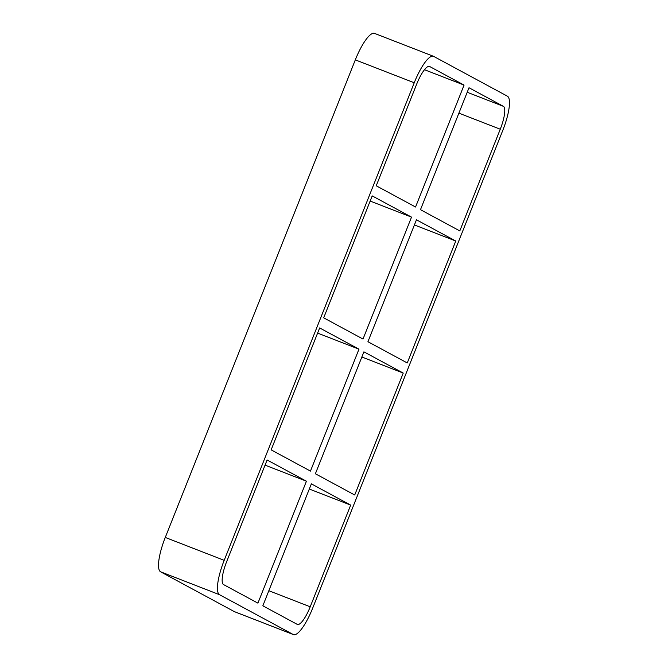 <?xml version="1.0" encoding="UTF-8"?>
<svg xmlns="http://www.w3.org/2000/svg" width="668" height="668" viewBox="0 0 668 668"><rect width="100%" height="100%" fill="white"/><g stroke="black" fill="none" stroke-linecap="round" stroke-linejoin="round"><path stroke-width="1" d="M403.23 373.07L363.91 351.836L315.388 473.762L354.708 494.988L403.23 373.07L361.856 356.996M358.975 349.172L319.663 327.938L271.141 449.865L310.461 471.099L358.975 349.172L317.609 333.098M350.683 505.108L310.211 606.794A21.794 5.561 111.2 0 1 297.394 624.446A21.794 5.561 111.2 0 1 297.235 624.371L262.841 605.801L311.363 483.874L350.683 505.108L309.309 489.034M306.437 481.21L267.116 459.985L226.652 561.671A21.794 5.561 111.2 0 0 223.529 584.567L257.915 603.137L306.437 481.21L265.062 465.145M367.934 341.715L407.255 362.949L455.768 241.023L416.456 219.797L367.934 341.715M323.688 317.826L363.008 339.052L411.521 217.133L372.21 195.899L323.688 317.826M219.496 594.687A32.682 8.342 -68.8 0 1 224.189 560.335L165.272 537.448A32.682 8.342 111.2 0 0 160.587 571.8L219.496 594.687L293.202 634.491L234.293 611.596A32.682 8.342 111.2 0 0 234.535 611.713L293.444 634.6A32.682 8.342 -68.8 0 1 293.202 634.491M165.272 537.448L355.318 59.87L414.235 82.765A32.682 8.342 -68.8 0 1 433.465 56.287A32.682 8.342 -68.8 0 1 433.707 56.404L507.413 96.2A32.682 8.342 -68.8 0 1 502.728 130.552L312.682 608.13A32.682 8.342 -68.8 0 1 293.444 634.6M414.235 82.765L224.189 560.335M458.891 113.151L500.265 129.216L459.801 230.911L420.481 209.677L469.003 87.75L503.388 106.321L467.208 92.267M500.265 129.216A21.794 5.561 111.2 0 0 503.388 106.321M415.554 207.013L464.068 85.087L429.683 66.516A21.794 5.561 111.2 0 0 429.524 66.449A21.794 5.561 111.2 0 0 416.698 84.093L376.234 185.779L415.554 207.013M370.156 201.06L411.521 217.133M433.465 56.287L374.556 33.4A32.682 8.342 111.2 0 0 355.318 59.87M234.293 611.596L160.587 571.8M455.768 241.023L414.402 224.949M424.489 69.714L464.068 85.087M310.211 606.794L268.845 590.721"/></g></svg>
